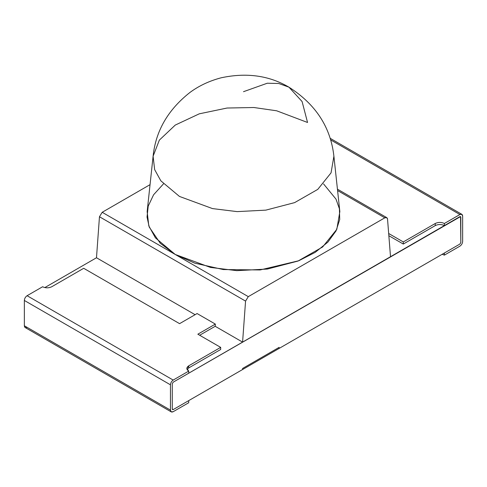 <?xml version="1.0" encoding="UTF-8"?>
<svg xmlns="http://www.w3.org/2000/svg" width="487" height="487" viewBox="0 0 487 487"><rect width="100%" height="100%" fill="white"/><g stroke="black" fill="none" stroke-linecap="round" stroke-linejoin="round"><path stroke-width="0.73" d="M279.112 347.377L242.587 368.464L242.587 369.523L173.189 409.585L172.544 409.652L172.276 409.062L172.276 383.756L173.189 382.173L460.556 216.575L460.824 242.471L459.911 244.048L279.112 348.436L279.112 347.377L279.112 348.436L459.911 244.048L460.824 242.471L460.824 217.165L459.911 216.636L173.189 382.173L172.276 383.756L172.276 409.062L173.189 409.585L242.587 369.523L242.587 368.464L279.112 347.377L242.587 368.464L242.587 369.523L242.587 368.464L279.112 347.377L279.112 348.436L279.112 347.377M153.101 156.224L147.153 211.608L148.803 225.865L155.42 237.857L175.241 254.464L102.191 212.289L150.045 184.658L102.191 212.289L99.464 216.752L96.487 257.757L195.104 314.693L96.487 257.757L44.822 287.586L96.487 257.757L99.464 216.752L102.191 212.289L175.241 254.464L210.457 267.418L236.743 270.65L267.339 269.061L297.977 261.062L322.656 246.952L336.815 229.316L339.847 211.608L333.899 156.224L331.057 172.836L317.767 189.388L294.617 202.622L265.872 210.128L237.157 211.62L212.496 208.588L179.453 196.431L212.496 208.588L237.157 211.62L265.872 210.128L294.617 202.622L317.767 189.388L331.057 172.836L333.899 156.224C330.685 127.265 315.704 104.255 288.961 87.185L278.753 83.496L267.272 83.228L243.5 91.69L267.272 83.228L278.753 83.496L288.961 87.185L302.098 101.558L307.547 122.48L302.098 101.558L288.961 87.185C269.116 75.503 246.525 72.368 221.195 77.786C209.386 80.891 198.952 85.791 189.893 92.493C167.954 109.8 155.688 131.04 153.101 156.224L154.647 169.604L160.856 180.847L179.453 196.431L160.856 180.847L154.647 169.604L153.101 156.224L159.352 140.116L175.277 125.062L199.274 113.824L227.039 108.035L253.861 107.505L276.671 110.799L307.547 122.48M197.844 334.198L220.672 347.377L220.672 349.489L188.713 367.941L187.087 369.523L188.713 367.941L220.672 349.489L220.672 347.377L197.844 334.198L215.351 324.092L197.844 334.198M83.703 268.3L179.581 323.654L83.703 268.3L51.744 286.752C48.7 288.176 45.656 288.176 42.613 286.752L27.089 295.712L173.189 380.067L188.713 371.1C186.247 369.347 186.247 367.588 188.713 365.828L220.672 347.377L188.713 365.828L188.713 367.941L188.713 365.828L186.819 368.464L188.713 371.1L173.189 380.067C171.54 381.218 170.627 382.8 170.45 384.809L170.45 410.115C170.627 411.923 171.54 412.446 173.189 411.698L188.713 402.737L173.189 411.698L171.254 411.886L170.45 410.115L170.45 384.809L24.35 300.461L24.35 325.766L170.45 410.115L24.35 325.766L24.35 300.461C24.527 298.452 25.44 296.869 27.089 295.712L42.613 286.752C45.656 288.176 48.7 288.176 51.744 286.752L83.703 268.3M197.089 313.549L179.581 323.654L197.089 313.549L215.351 324.092L197.089 313.549M188.713 373.212L173.189 382.173L188.713 373.212L188.713 371.1L188.713 373.212M215.193 326.29L199.67 335.251L215.193 326.29L215.351 324.092L215.193 326.29L242.587 342.105L390.513 256.704L387.536 219.132C387.262 217.531 386.349 217.092 384.809 217.823L337.588 190.557L384.809 217.823L386.745 217.628L387.536 219.132L390.513 256.704L242.587 342.105L215.193 326.29M173.189 409.585L188.713 400.624L173.189 409.585L172.276 409.062L172.276 383.756L173.189 382.173L172.276 383.756L172.276 409.062L172.544 409.652L173.189 409.585M188.713 402.737L188.713 400.624L188.713 402.737M27.089 327.349C25.44 328.098 24.527 327.574 24.35 325.766L25.154 327.538L171.254 411.886M27.089 295.712C25.44 296.869 24.527 298.452 24.35 300.461L170.45 384.809C170.627 382.8 171.54 381.218 173.189 380.067L27.089 295.712M388.851 235.708L403.297 244.048L403.297 241.942L388.675 233.498L403.297 241.942L435.256 223.49C438.3 222.066 441.344 222.066 444.387 223.49L459.911 214.53L330.606 139.872L459.911 214.53L444.387 223.49L444.387 225.597C441.344 224.178 438.3 224.178 435.256 225.597L403.297 244.048L388.851 235.708M459.911 246.16L444.387 255.121L442.178 254.287L444.387 255.121L459.911 246.16C461.56 245.004 462.473 243.421 462.65 241.412L462.65 216.106L462.65 241.412C462.473 243.421 461.56 245.004 459.911 246.16M459.911 216.636L444.387 225.597L459.911 216.636L460.824 217.165L460.824 242.471L460.824 217.165L460.556 216.575L459.911 216.636M444.387 253.015L459.911 244.048L444.387 253.015L444.387 255.121L444.387 253.015M462.65 216.106C462.473 214.304 461.56 213.775 459.911 214.53L461.846 214.335L462.65 216.106M460.824 242.471L459.911 244.048L460.824 242.471M403.297 244.048L435.256 225.597L435.256 223.49L403.297 241.942L403.297 244.048M444.387 223.49C441.344 222.066 438.3 222.066 435.256 223.49L435.256 225.597C438.3 224.178 441.344 224.178 444.387 225.597L444.387 223.49M323.557 183.916L336.018 199.146L339.415 208.783L339.719 219.521L336.054 230.887L327.873 242.13L315.205 252.363L298.781 260.74L260.137 269.95L223.271 269.548L194.745 263.157L175.241 254.464L160.32 243.33L149.247 227.088L147.031 217.05L148.225 206.086L153.588 194.776L163.443 183.916M175.241 254.464L248.291 296.638L384.809 217.823L248.291 296.638L175.241 254.464M245.564 301.1L248.291 296.638L245.564 301.1L242.587 342.105L245.564 301.1L99.464 216.752L245.564 301.1M242.587 369.523L279.112 348.436L242.587 369.523M330.113 138.278L461.846 214.335M386.745 217.628L337.436 189.163"/></g></svg>
